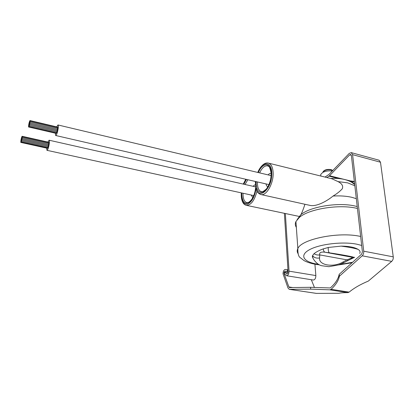 <?xml version="1.0" encoding="UTF-8"?>
<svg xmlns="http://www.w3.org/2000/svg" width="414" height="414" viewBox="0 0 414 414"><rect width="100%" height="100%" fill="white"/><g stroke="black" fill="none" stroke-linecap="round" stroke-linejoin="round"><path stroke-width="0.62" d="M260.872 194.539C266.435 196.329 273.985 182.802 273.111 172.162C272.691 166.956 271.103 163.928 268.339 163.085L331.992 178.807L338.005 181.591C342.016 183.65 343.434 186.057 342.254 188.81C339.966 191.366 336.898 193.778 333.047 196.045C326.625 201.37 316.632 206.658 310.36 205.468L260.872 194.539C258.326 193.524 256.804 191.78 256.297 189.302L256.168 188.153C258.734 201.385 272.981 187.645 271.76 172.364C271.356 160.761 262.109 161.331 257.891 172.472M333.047 196.045C340.07 195.625 346.332 196.05 351.833 197.318L356.319 198.679M304.937 204.273C303.415 208.956 302.091 212.398 300.957 214.607M320.85 175.722L320.741 174.377L322.785 172.415C325.642 171.029 328.794 170.578 332.245 171.065M323.101 172.1L324.467 170.754C326.558 169.761 328.778 169.502 331.128 169.973L332.633 170.661M323.018 172.183L323.075 171.686C324.545 169.766 327.215 169.062 331.086 169.585L332.799 170.49M348.816 180.846L350.606 180.949L354.643 184.049M354.7 184.541L351.957 182.45C346.492 179.262 339.402 177.942 330.693 178.486M349.168 180.996L354.4 181.901M271.118 173.145L269.276 173.751L268.158 174.91M266.011 183.914C266.311 185.488 266.926 186.45 267.858 186.802M29.958 122.083L30.139 121.043L29.958 122.083M56.92 131.761L56.609 132.64M29.13 126.26L29.306 125.214L29.13 126.26M29.41 124.686L29.591 123.641L29.41 124.686M29.642 122.756L29.824 121.716L29.642 122.756M29.684 121.669L29.865 120.629L29.684 121.669M28.54 126.461L28.716 125.421L28.54 126.461M56.532 132.703L56.247 133.251M28.809 126.891L28.985 125.851L28.809 126.891M29.399 123.015L29.58 121.975L29.399 123.015M29.363 122.311L29.544 121.271L29.363 122.311M28.789 124.423L28.964 123.388L28.789 124.423M28.602 125.566L28.778 124.531L28.602 125.566M55.321 133.194L55.673 135.497L56.34 134.892C57.743 132.708 59.011 124.914 57.96 124.956L56.692 126.875M57.587 128.49L57.386 129.427M29.901 122.979L30.077 121.939L29.901 122.979M29.058 123.284L29.234 122.249L29.058 123.284M29.084 123.874L29.259 122.839L29.084 123.874M29.094 125.545L29.27 124.505L29.094 125.545M28.613 126.927L28.789 125.887L28.613 126.927M28.851 125.799L29.027 124.759L28.851 125.799M29.88 121.628L30.062 120.588L29.88 121.628M57.417 129.623L57.215 130.56M29.71 124.133L29.891 123.087L29.71 124.133M57.142 130.752L56.941 131.688M29.441 125.282L29.622 124.236L29.441 125.282M57.505 127.15L57.587 127.517M57.618 127.605L57.593 128.412M28.928 124.914L29.047 123.946L28.928 124.914M29.249 124.278L29.363 123.305L29.249 124.278M29.684 122.668L29.57 123.641L29.684 122.668M255.712 184.577L254.336 185.136L253.208 186.336M251.251 195.041L252.763 197.695M22.102 137.769L22.273 136.765L22.102 137.769M48.096 146.789L47.807 147.622M21.305 141.769L21.476 140.765L21.305 141.769M21.58 140.258L21.751 139.254L21.58 140.258M21.813 138.385L21.983 137.386L21.813 138.385M21.864 137.319L22.035 136.32L21.864 137.319M20.778 141.893L20.948 140.895L20.778 141.893M47.734 147.674L47.475 148.186M21.011 142.354L21.181 141.35L21.011 142.354M21.59 138.612L21.761 137.608L21.59 138.612M21.569 137.909L21.74 136.91L21.569 137.909M21.026 139.916L21.197 138.918L21.026 139.916M21.735 139.249L21.906 138.245L21.735 139.249M20.845 141.019L21.011 140.02L20.845 141.019M46.632 148.114L46.953 150.318L47.538 149.79C48.847 147.762 50.078 140.149 49.095 140.206L47.915 142.074M48.743 143.642L48.547 144.553M22.035 138.643L22.206 137.639L22.035 138.643M21.28 138.83L21.45 137.831L21.28 138.83M21.295 139.414L21.466 138.416L21.295 139.414M21.285 141.06L21.456 140.061L21.285 141.06M20.835 142.359L21.005 141.355L20.835 142.359M21.062 141.283L21.233 140.279L21.062 141.283M22.04 137.308L22.211 136.304L22.04 137.308M48.573 144.734L48.381 145.65M21.854 139.751L22.025 138.747L21.854 139.751M48.314 145.811L48.117 146.722M21.595 140.848L21.766 139.844L21.595 140.848M48.681 142.318L48.748 142.701M48.78 142.778L48.743 143.57M21.145 140.418L21.264 139.482L21.145 140.418M21.44 139.834L21.554 138.892L21.44 139.834M357.442 208.475L357.044 208.382C339.092 203.942 308.502 209.013 299.229 217.536L295.932 221.537C295.001 223.581 295.135 225.516 296.341 227.338M357.225 206.565L355.517 206.141C338.476 201.897 309.496 206.731 300.636 214.902L297.128 219.648M350.518 258.481L353.887 257.663M358.146 249.414C354.736 248.234 349.038 247.137 341.058 246.123C348.945 246.19 354.643 247.287 358.146 249.414C360.004 250.615 360.522 251.955 359.709 253.43M312.912 257.969L312.523 255.64C314.179 257.71 316.539 258.481 319.592 257.943L319.768 254.91C319.153 252.571 320.902 251.676 325.021 252.219L329.591 252.882C340.21 254.377 355.771 257.27 353.095 257.234L354.244 257.311M341.058 246.123L328.276 247.474L323.246 248.897C323.505 250.827 324.095 251.935 325.021 252.219L352.423 257.291C352.64 257.555 350.834 258.414 346.999 259.868L348.2 260.396L354.648 257.291M323.246 248.897C319.215 250.351 316.151 251.95 314.045 253.689C315.747 254.833 317.652 255.241 319.768 254.91L346.999 259.868L342.818 262.109L343.739 262.797L347.967 260.53M297.971 218.701L300.171 215.766M314.045 253.689L312.523 255.64M328.276 247.474C328.111 250.584 328.545 252.385 329.591 252.882M326.905 177.554L329.513 175.733L349.706 154.841L350.705 154.448L351.367 155.462L362.405 251.821L361.639 254.129L339.185 274.332L338.797 275.936C337.55 279.967 334.822 283.885 330.62 287.689L330.02 287.947L310.557 287.306L289.495 287.585L288.879 286.954L283.973 273.333C284.02 271.998 284.418 271.268 285.174 271.144L287.249 271.429L287.497 269.721L285.422 269.447C283.916 269.695 283.119 271.154 283.031 273.82L288.03 288.061L289.262 289.324L310.697 289.138L310.557 287.306M339.185 274.332L339.371 276.257L362.188 255.816C363.352 254.641 363.87 253.099 363.735 251.189L352.583 154.645L351.253 152.621L349.25 153.413L329.223 174.201L325.031 177.088M310.697 289.138L329.875 289.836L331.071 289.319C335.128 285.603 337.762 281.779 338.983 277.861L339.371 276.257M284.377 213.319L288.077 271.651C288.03 273.116 287.59 273.902 286.762 274.021L284.853 272.133L284.252 273.633L286.514 275.734L313.269 280.03C314.93 279.823 315.789 278.337 315.851 275.569L314.925 264.199M286.514 275.734C288.103 275.507 288.951 273.98 289.05 271.16L285.349 213.52M284.853 272.133L287.989 272.645M289.262 289.324L316.317 293.386L338.994 293.288C340.329 292.879 343.294 292.657 347.9 292.626L349.126 292.124C354.198 287.968 360.589 284.294 368.305 281.096L391.711 261.363C392.902 260.23 393.414 258.729 393.253 256.861L380.487 162.226L379.079 160.218L351.253 152.621M287.497 269.721L287.963 269.799M287.249 271.429L288.072 271.568M314.464 287.528L311.307 279.714M323.577 176.649L323.267 176.612M258.357 172.581C262.373 162.34 270.865 162.029 271.237 172.762C271.149 180.99 268.81 187.216 264.215 191.439C259.625 193.897 256.944 191.491 256.168 184.22L256.199 181.658M268.469 166.216L267.604 165.869C264.66 165.507 262 167.846 259.625 172.881M257.472 181.948L257.461 184.033C257.746 188.448 259.081 191.014 261.462 191.734L262.305 191.806M255.448 181.482L255.826 184.478C255.681 192.458 253.466 198.43 249.187 202.394C244.922 204.645 242.459 202.229 241.802 195.144L241.828 192.981M243.794 184.209L246.47 179.417M247.867 179.738L245.01 184.489M243.049 193.245L243.039 194.973C243.282 199.372 244.545 201.918 246.822 202.601L247.619 202.658M354.845 185.788L347.688 182.864L338.005 181.591M350.404 181.037L350.761 181.073M245.9 179.288L243.36 184.111M241.398 192.883C241.222 200.769 243.225 204.526 247.412 204.159C251.836 202.099 254.755 196.764 256.168 188.153M257.001 191.087C254.538 200.567 250.967 205.308 246.283 205.313C244.85 204.935 243.753 204.066 242.992 202.705C241.605 200.288 241.046 197.007 241.305 192.867M318.563 264.344L316.829 264.07C303.307 261.788 299.213 255.2 309.594 249.652C319.758 244.063 342.709 241.331 356.868 244.208L361.676 245.455M360.646 236.466L360.242 236.384C338.6 231.478 301.283 239.199 297.852 248.55C296.967 250.268 296.998 251.903 297.951 253.456M352.609 262.253L339.806 264.52M342.818 262.109C333.394 267.775 318.376 265.239 319.592 257.943M285.174 271.144L288.077 271.625M289.05 271.16L315.851 275.569M286.39 273.804L287.187 273.933M289.433 289.339L316.498 293.397M284.097 273.954L284.625 274.042M288.879 286.954L292.776 287.549M331.071 289.319L349.126 292.124M329.875 289.836L347.9 292.626M352.583 154.645L380.487 162.226M363.735 251.189L393.253 256.861M362.188 255.816L391.711 261.363M349.706 154.841L351.341 155.286M329.513 175.733L350.508 180.959M329.021 176.147L338.683 178.548M267.604 165.869L268.298 166.117C268.313 167.272 268.96 163.256 271.108 172.912C271.201 179.138 269.618 184.515 266.347 189.053C262.911 191.806 261.286 192.701 261.462 191.734M255.267 181.441L255.712 184.613C255.785 190.052 254.501 194.916 251.852 199.217C250.035 201.504 248.55 202.658 247.406 202.674L246.822 202.601M320.741 174.377L320.881 176.064M324.467 170.754L322.785 172.415M350.606 180.949L354.343 181.435M243.272 184.09L245.761 179.252M268.339 163.085C266.761 162.681 265.095 163.142 263.34 164.462C260.877 166.542 259.024 169.202 257.793 172.447M299.482 216.491L246.283 205.313M56.646 132.728L29.068 126.327M56.283 133.339L28.752 126.958M55.673 135.497L268.95 184.592M57.422 129.515L29.839 123.051M56.045 133.36L28.556 126.989M57.251 130.648L29.653 124.2M56.977 131.776L29.384 125.349M57.215 130.684L29.622 124.236M57.489 129.561L29.891 123.087M57.572 127.088L30.062 120.588M57.66 128.428L30.077 121.939M57.96 124.956L271.098 175.608M57.691 127.543L30.139 121.043M47.843 147.7L21.254 141.831M47.512 148.264L20.959 142.411M46.953 150.318L253.746 195.589M48.583 144.631L21.983 138.7M47.294 148.259L20.783 142.416M48.412 145.728L21.802 139.813M48.153 146.799L21.544 140.91M48.376 145.754L21.766 139.844M48.635 144.677L22.025 138.747M48.743 142.261L22.211 136.304M48.805 143.586L22.206 137.639M49.095 140.206L255.702 186.9M48.842 142.721L22.273 136.765M295.932 221.537L297.852 248.55C297.749 253.741 298.587 256.804 300.367 257.746L304.145 260.66C307.198 262.259 310.971 263.475 315.463 264.298L319.577 264.877M300.636 214.902L299.229 217.536M338.662 264.924L352.055 262.75M312.363 256.23C312.099 257.467 316.037 264.52 321.756 265.731L328.876 266.694L338.735 264.898L343.594 262.874M338.797 275.936L338.983 277.861"/></g></svg>
